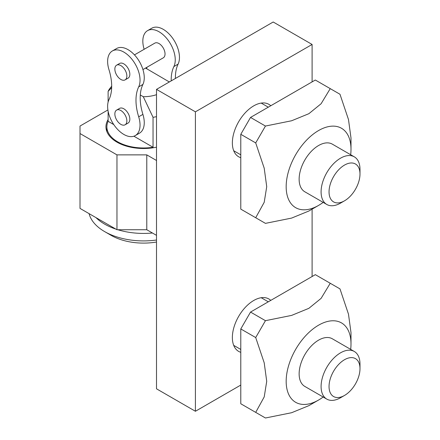 <?xml version="1.0" encoding="UTF-8"?>
<svg xmlns="http://www.w3.org/2000/svg" width="440" height="440" viewBox="0 0 440 440"><rect width="100%" height="100%" fill="white"/><g stroke="black" fill="none" stroke-linecap="round" stroke-linejoin="round"><path stroke-width="0.66" d="M323.169 397.018A45.843 26.466 -60 0 1 318.588 400.037A45.843 26.466 -60 0 1 286.171 381.326A45.843 26.466 -60 0 1 318.588 325.182A45.843 26.466 -60 0 1 350.999 343.893A45.843 26.466 -60 0 1 350.675 349.377M265.447 320.683L255.706 337.552L240.79 328.944L250.531 312.07L265.447 320.683L291.599 315.409L308.858 308.336L321.107 298.37L330.242 283.272L339.983 288.893L348.491 314.182L350.999 332.668L350.999 343.893M255.706 337.552L264.214 362.841L266.723 381.326L264.214 396.913L255.706 412.379L265.447 418L291.599 412.726L308.864 405.653L318.588 400.037M326.788 399.108L304.832 386.43A27.506 15.879 -60 0 1 299.134 373.841A27.506 15.879 -60 0 1 311.141 346.159A27.506 15.879 -60 0 1 332.338 338.789L354.293 351.466A27.506 15.879 120 0 0 333.097 358.837A27.506 15.879 120 0 0 321.09 386.513A27.506 15.879 120 0 0 326.788 399.108A27.506 15.879 120 0 0 340.538 397.743L344.52 395.445A21.879 12.633 -60 0 1 329.043 386.513A21.879 12.633 -60 0 1 344.514 359.716A21.879 12.633 -60 0 1 359.992 368.649L359.992 364.056A27.506 15.879 120 0 0 354.293 351.466M359.992 368.649A21.879 12.633 -60 0 1 344.52 395.445M255.706 412.379L240.79 403.766L240.79 328.944M250.531 312.07L315.326 274.659L330.242 283.272M169.334 81.967L145.541 68.068M169.213 82.038A25.674 14.823 0 0 0 169.213 81.736M133.898 136.208L153.038 147.257A36.674 21.175 180 0 1 106.871 126.803A36.674 21.175 180 0 1 108.119 121.325L113.773 124.586M108.119 102.075L108.119 91.377L111.661 87.654M108.119 121.325L108.119 111.227M140.3 94.985L143.281 96.707L153.038 117.309L153.038 147.257M143.281 96.707A25.674 14.823 0 0 0 156.508 94.677M153.038 117.309A36.674 21.175 0 0 0 156.508 116.666M89.089 213.642A55.011 31.763 0 0 0 104.643 231.605A55.011 31.763 0 0 0 156.508 240.014M104.643 231.605L111.128 235.351A45.843 26.466 0 0 0 156.508 242.022M95.986 217.624A55.011 31.763 0 0 0 115.901 229.125M117.816 229.735A55.011 31.763 0 0 0 152.449 233.002M111.689 86.213L110.336 87.879A36.674 21.175 0 0 0 108.119 91.377M171.198 80.894A45.843 26.466 60 0 1 173.894 66.55A22.919 13.233 -120 0 0 159.038 31.768A22.919 13.233 -120 0 0 147.576 30.635A22.919 13.233 -120 0 0 144.149 49.286M147.576 30.635L151.795 28.204A22.919 13.233 60 0 1 163.251 29.337A22.919 13.233 60 0 1 178.107 64.114A45.843 26.466 -120 0 0 175.412 78.458M138.688 86.873A22.919 13.233 -120 0 0 123.838 52.096A22.919 13.233 -120 0 0 112.376 50.958A22.919 13.233 -120 0 0 108.983 69.718A45.843 26.466 60 0 1 108.983 99.66A22.919 13.233 -120 0 0 123.838 134.437A22.919 13.233 -120 0 0 135.295 135.575A22.919 13.233 -120 0 0 138.688 116.814A45.843 26.466 60 0 1 138.688 86.873L142.906 84.436A22.919 13.233 60 0 0 128.051 49.66A22.919 13.233 60 0 0 116.589 48.527L112.376 50.958M142.906 84.442A45.843 26.466 -120 0 0 142.906 114.378A22.919 13.233 60 0 1 139.508 133.144L135.295 135.575M134.459 54.885L154.798 43.142A8.481 4.895 60 0 1 161.332 45.413A8.481 4.895 60 0 1 165.033 53.944A8.481 4.895 60 0 1 163.279 57.827L142.94 69.575M116.611 65.186L119.597 63.465A8.481 4.895 60 0 1 126.132 65.736A8.481 4.895 60 0 1 129.833 74.272A8.481 4.895 60 0 1 128.079 78.155L125.092 79.877A8.481 4.895 -120 0 0 126.852 75.993A8.481 4.895 -120 0 0 123.151 67.458A8.481 4.895 -120 0 0 116.611 65.186A8.481 4.895 -120 0 0 114.857 69.069A8.481 4.895 -120 0 0 118.558 77.605A8.481 4.895 -120 0 0 125.092 79.877M116.611 110.099L119.597 108.378A8.481 4.895 60 0 1 126.132 110.649A8.481 4.895 60 0 1 129.833 119.185A8.481 4.895 60 0 1 128.079 123.068L125.092 124.79A8.481 4.895 -120 0 0 126.852 120.907A8.481 4.895 -120 0 0 123.151 112.376A8.481 4.895 -120 0 0 116.611 110.099A8.481 4.895 -120 0 0 114.857 113.982A8.481 4.895 -120 0 0 118.558 122.518A8.481 4.895 -120 0 0 125.092 124.79M146.867 67.304A45.843 26.466 60 0 1 146.79 68.788M323.169 202.384A45.843 26.466 -60 0 1 318.588 205.403A45.843 26.466 -60 0 1 286.171 186.692A45.843 26.466 -60 0 1 318.588 130.543A45.843 26.466 -60 0 1 350.999 149.259A45.843 26.466 -60 0 1 350.675 154.743M265.447 126.049L255.706 142.918L240.79 134.305L250.531 117.436L265.447 126.049L291.599 120.769L308.858 113.702L321.107 103.736L330.242 88.638L339.983 94.259L348.491 119.548L350.999 138.034L350.999 149.259M255.706 142.918L264.214 168.207L266.723 186.692L264.214 202.279L255.706 217.74L265.447 223.366L291.599 218.091L308.864 211.019L318.588 205.403M326.788 204.468L304.832 191.796A27.506 15.879 -60 0 1 299.134 179.201A27.506 15.879 -60 0 1 311.141 151.525A27.506 15.879 -60 0 1 332.338 144.155L354.293 156.833A27.506 15.879 120 0 0 333.097 164.197A27.506 15.879 120 0 0 321.09 191.879A27.506 15.879 120 0 0 326.788 204.468A27.506 15.879 120 0 0 340.538 203.11L344.52 200.811A21.879 12.633 -60 0 1 329.043 191.879A21.879 12.633 -60 0 1 344.514 165.083A21.879 12.633 -60 0 1 359.992 174.014L359.992 169.422A27.506 15.879 120 0 0 354.293 156.833M359.992 174.014A21.879 12.633 -60 0 1 344.52 200.811M255.706 217.74L240.79 209.132L240.79 134.305M250.531 117.436L315.326 80.025L330.242 88.638M240.79 157.68A30.256 17.468 -60 0 1 238.629 156.75A30.256 17.468 -60 0 1 232.364 142.896A30.256 17.468 -60 0 1 245.57 112.448A30.256 17.468 -60 0 1 268.884 104.346A30.256 17.468 -60 0 1 270.771 105.749M240.79 352.314A30.256 17.468 -60 0 1 238.629 351.384A30.256 17.468 -60 0 1 232.364 337.53A30.256 17.468 -60 0 1 245.57 307.082A30.256 17.468 -60 0 1 268.884 298.98A30.256 17.468 -60 0 1 270.771 300.382M156.508 147.174A37.593 21.703 180 0 1 116.963 142.148A37.593 21.703 180 0 1 105.952 126.803A37.593 21.703 180 0 1 108.119 119.543M156.508 160.49L146.784 154.875L116.963 154.875L80.009 133.54L80.009 126.055L107.905 109.951M80.009 133.54L80.009 208.401L116.963 229.735L146.784 229.735L156.508 235.351M116.963 154.875L116.963 229.735M146.784 154.875L146.784 229.735M312.103 81.889L312.103 44.457L195.41 111.832L195.41 411.268L240.79 385.066M312.103 276.524L312.103 209.149M195.41 411.268L156.508 388.812L156.508 89.375L273.202 22L312.103 44.457M195.41 111.832L156.508 89.375M173.894 66.55L178.107 64.114M142.906 114.378L138.688 116.814M233.701 345.361L240.79 349.454M261.206 297.721L268.296 301.812M106.871 131.566L106.871 126.803M233.701 150.728L240.79 154.82M261.206 103.087L268.296 107.179"/></g></svg>
